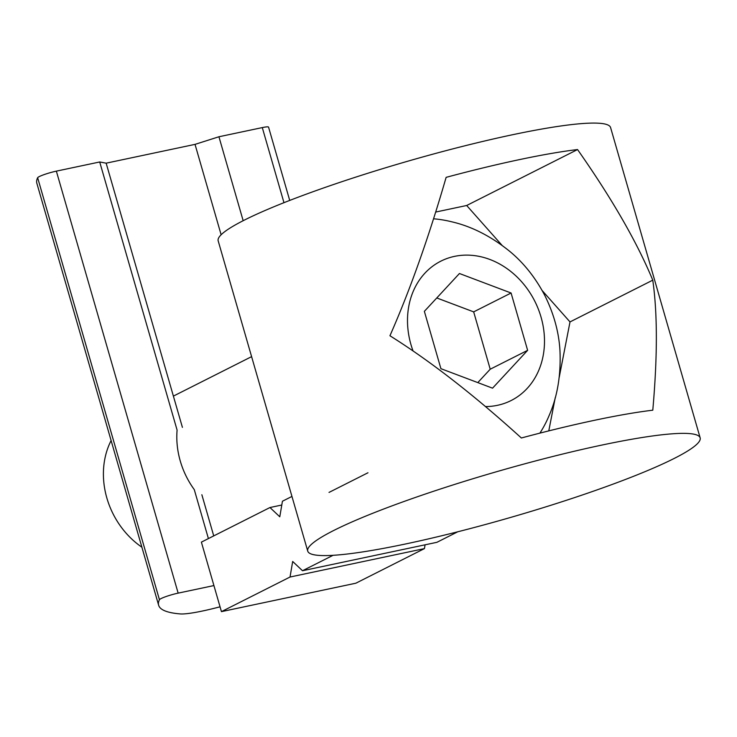 <?xml version="1.0" encoding="UTF-8"?>
<svg xmlns="http://www.w3.org/2000/svg" width="737" height="737" viewBox="0 0 737 737"><rect width="100%" height="100%" fill="white"/><g stroke="black" fill="none" stroke-linecap="round" stroke-linejoin="round"><path stroke-width="1.11" d="M435.696 212.053L466.678 205.494L501.952 245.237M577.55 149.556C611.913 198.557 636.98 242.095 652.77 280.161C657.524 313.28 657.533 356.625 652.789 410.196A204.223 23.906 163.9 0 0 521.363 437.99C474.398 395.354 430.583 361.268 389.937 335.75C410.039 290.083 428.768 237.286 446.134 177.35A204.223 23.906 -16.1 0 1 577.55 149.556L466.678 205.494M542.202 290.599L570.005 321.922L559.236 377.206M652.77 280.161L570.005 321.922M307.734 551.11L218.17 240.824A204.223 23.906 -16.1 0 1 407.754 161.219A204.223 23.906 -16.1 0 1 610.586 127.556L700.15 437.842A204.223 23.906 -16.1 0 1 674.115 458.488A204.223 23.906 -16.1 0 1 456.489 532.105A204.223 23.906 -16.1 0 1 307.734 551.11A204.223 23.906 -16.1 0 1 497.309 471.505A204.223 23.906 -16.1 0 1 700.15 437.842M333.069 555.311L302.502 570.733L436.903 542.312L457.788 531.773M425.083 544.809L424.438 548.604L355.851 583.207L221.441 611.636L201.385 542.128L269.963 507.526L279.784 516.784L282.437 501.234L291.953 496.434M302.502 570.733L292.681 561.465L290.028 577.025L221.441 611.636M269.963 507.526L281.792 505.02M290.028 577.025L424.438 548.604M555.256 397.612L548.779 430.887M413.033 350.904A78.048 65.842 -116.8 0 1 454.499 256.375A78.048 65.842 -116.8 0 1 542.699 323.819A78.048 65.842 -116.8 0 1 485.526 406.566M492.546 388.169L527.628 350.333L511.082 293.004L459.446 273.51L424.365 311.346L440.91 368.675L492.546 388.169M477.797 382.595L490.216 369.209L473.67 311.88L436.783 297.96M473.67 311.88L511.082 293.004M490.216 369.209L527.628 350.333M141.891 547.204A78.048 65.842 -116.8 0 1 111.112 440.551M433.568 218.797A133.977 113.028 -116.8 0 1 451.09 221.644A133.977 113.028 -116.8 0 1 451.201 221.671M549.074 415.64A133.977 113.028 -116.8 0 1 549.047 415.723A133.977 113.028 -116.8 0 1 539.899 433.135M182.407 427.359L106.156 163.172L99.707 161.974L56.353 171.141A13.008 1.52 163.9 0 0 37.642 177.728A416.239 48.725 163.9 0 0 36.85 183.273L158.648 605.27A416.239 48.725 163.9 0 0 180.206 613.921A52.032 6.089 163.9 0 0 220.05 606.8M208.405 538.581L194.273 489.608A78.048 65.842 -116.8 0 1 177.092 430.086L99.707 161.974M213.73 535.891L201.855 494.73M243.164 220.704L218.935 136.76L195.029 144.369L106.156 163.172M221.128 234.771L195.029 144.369M289.715 200.427L268.554 127.123A13.008 1.52 163.9 0 0 262.289 127.593L218.935 136.76M213.923 585.565L178.151 593.128A13.008 1.52 163.9 0 0 159.441 599.715A416.239 48.725 163.9 0 0 158.648 605.27M283.966 202.684L262.289 127.593M159.441 599.715L37.642 177.728M178.151 593.128L56.353 171.141M329.015 492.417L367.966 472.767M173.388 396.11L251.603 356.644M451.118 221.653C471.358 226.222 490.943 236.153 509.875 251.464C523.887 263.091 535.559 277.812 544.883 295.629C553.828 313.759 558.839 331.982 559.945 350.287C561.087 374.792 557.448 396.607 549.047 415.723"/></g></svg>
